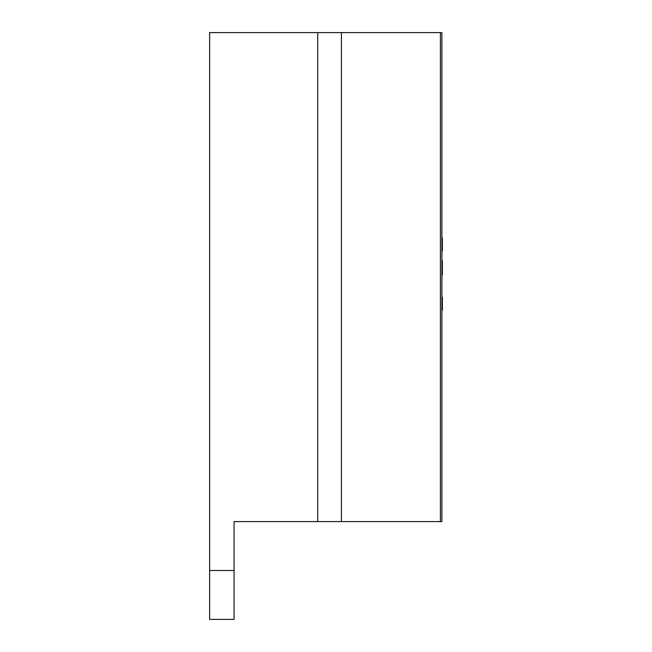 <?xml version="1.0" encoding="UTF-8"?>
<svg xmlns="http://www.w3.org/2000/svg" width="652" height="652" viewBox="0 0 652 652"><rect width="100%" height="100%" fill="white"/><g stroke="black" fill="none" stroke-linecap="round" stroke-linejoin="round"><path stroke-width="0.98" d="M209.618 570.5L234.068 570.5L234.068 619.4L209.618 619.4L209.618 32.6L341.428 32.6L341.428 521.6L440.402 521.6L440.402 32.6L341.428 32.6M440.402 32.6L441.893 32.6L441.893 521.6L440.402 521.6M234.068 570.5L234.068 521.6L317.72 521.6L317.72 32.6M341.428 521.6L317.72 521.6M246.293 521.6L234.068 521.6M441.893 274.753L442.382 274.753L441.893 275.062M442.382 274.753L442.382 260.8L441.893 260.8M442.382 262.528L441.893 262.528M441.893 250.841L442.382 250.841L442.382 237.988L441.893 237.988M442.382 238.298L441.893 238.298M442.382 239.553L441.893 239.553M442.382 247.206L441.893 247.206M441.893 307.581L442.382 307.581L442.382 310.14L441.893 310.14M442.382 307.581L442.382 297.288L441.893 297.288M442.382 299.855L441.893 299.855M442.382 300.58L441.893 300.58M442.382 303.702L441.893 303.702M442.382 306.847L441.893 306.847M442.382 242.821L441.893 242.821"/></g></svg>

